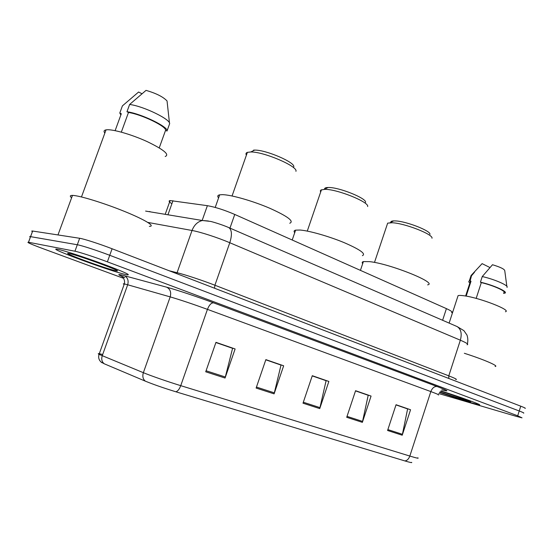 <?xml version="1.0" encoding="UTF-8"?>
<svg xmlns="http://www.w3.org/2000/svg" width="553" height="553" viewBox="0 0 553 553"><rect width="100%" height="100%" fill="white"/><g stroke="black" fill="none" stroke-linecap="round" stroke-linejoin="round"><path stroke-width="0.83" d="M171.893 203.732C168.969 201.886 168.382 200.829 170.124 200.559L207.382 205.681C215.172 207.043 224.297 209.96 234.755 214.446L446.416 308.629C451.269 310.848 452.976 312.175 451.538 312.618M525.018 408.377C526.014 408.404 524.59 407.672 520.753 406.179L112.1 248.767C99.664 243.949 83.869 238.855 79.667 238.281L32.634 231.036C31.528 230.877 31.445 231.092 32.406 231.666M523.518 413.112C524.507 413.167 523.076 412.455 519.226 410.983L109.743 255.292C97.28 250.537 81.485 245.408 77.302 244.751L30.56 236.643C29.461 236.463 29.392 236.649 30.36 237.202C29.392 236.649 29.461 236.463 30.56 236.643L77.302 244.751C81.485 245.408 97.28 250.537 109.743 255.292L519.226 410.983C523.076 412.455 524.507 413.167 523.518 413.112M471.239 402.791L479.029 404.803C483.999 405.653 460.393 397.019 441.059 390.964C460.393 397.019 483.999 405.653 479.029 404.803L471.239 402.791L439.469 392.416L471.239 402.791M125.925 274.585L127.128 274.834C131.469 275.297 123.782 271.82 104.068 264.396C85.604 257.56 63.768 250.447 57.906 249.327L57.726 249.292C43.307 246.486 111.194 271.523 125.925 274.585L127.128 274.834C131.469 275.297 123.782 271.82 104.068 264.396C85.604 257.56 63.768 250.447 57.906 249.327L57.726 249.292C43.307 246.486 111.194 271.523 125.925 274.585M411.639 462.349C412.386 462.972 410.126 462.495 404.844 460.919L175.854 391.78C163.64 388.019 153.464 384.48 145.321 381.148L104.213 363.77L100.909 361.945M438.736 393.549L516.219 416.34L522.025 417.847L517.705 415.794L107.379 261.832C94.888 257.124 79.093 251.968 74.945 251.221L28.486 242.255C26.143 242.048 30.982 244.184 43.003 248.67L123.561 278.325M205.716 371.796L215.967 342.335L235.115 348.964L225.057 378.038L205.716 371.796M346.717 417.301L355.579 390.701L371.07 396.072L362.36 422.354L346.717 417.301M387.577 430.49L396.052 404.727L410.561 409.752L402.225 435.218L387.577 430.49M256.122 388.061L265.862 359.623L283.661 365.789L274.094 393.86L256.122 388.061M303.003 403.192L312.286 375.701L328.869 381.446L319.745 408.598L303.003 403.192M215.946 342.39L232.198 348.176M355.558 390.757L367.759 395.119M396.038 404.775L407.153 408.764M265.848 359.678L280.585 364.932M312.265 375.757L325.662 380.54M328.869 381.446L325.703 380.409M312.224 375.888L326.09 380.692L319.745 408.598M283.661 365.789L280.627 364.8M265.799 359.809L281 365.077L274.094 393.86M410.561 409.752L407.195 408.639M395.996 404.9L407.616 408.923L402.225 435.218M371.07 396.072L367.8 394.994M355.517 390.881L368.201 395.277L362.36 422.354M235.115 348.964L232.246 348.037M215.898 342.535L232.585 348.314L225.057 378.038M505.435 311.761C511.912 310.351 480.211 297.956 464.479 295.834C461.271 295.357 459.135 295.288 458.084 295.641L457.677 296.878M439.732 392.105L470.485 401.858C473.085 402.114 452.824 394.904 440.651 391.261M503.742 292.779C507.253 291.701 493.49 285.41 481.304 282.604L476.174 298.406M506.852 286.357L504.778 270.832C504.702 269.228 500.61 267.196 492.495 264.735L482.251 276.555L480.426 282.175L481.304 282.604M506.99 287.38C509.209 285.721 494.541 279.258 482.251 276.555M503.562 293.332L504.868 293.152C508.691 291.991 493.476 285.106 480.426 282.175M466.172 296.111L471.004 281.256L470.375 281.422L470.05 282.403M495.115 366.473C499.518 366.293 483.716 359.443 464.347 353.284M489.93 267.541L482.112 263.636L471.073 275.505L470.721 276.597M471.004 281.256L470.133 280.834L471.626 275.339M471.937 275.29L474.536 272.194M470.133 280.834L469.276 281.035C468.453 281.401 468.647 282.065 469.856 283.012M429.951 234.341C431.029 230.926 406.144 221.214 395.423 220.917L393.667 220.896C391.607 221 390.639 221.49 390.764 222.375M432.004 238.232C433.331 234.389 404.45 223.129 392.098 222.755L387.66 223.136L387.038 225.002M427.621 284.857C438.398 283.205 389.872 263.636 369.473 261.631L363.383 261.583C362.097 261.935 361.862 262.627 362.685 263.657M365.526 202.405C367.088 198.506 339.03 187.163 328.434 187.495L328.04 187.495C325.53 187.557 324.362 188.144 324.542 189.237M367.641 206.546C369.535 202.156 336.957 189.008 324.77 189.347L321.003 189.976L320.325 190.861L320.657 192.071M362.402 255.666C366.231 253.931 360.148 249.583 344.139 242.629C328.959 236.325 309.286 230.732 300.085 230.034L295.606 230.145C293.954 230.539 293.657 231.396 294.728 232.702M295.917 171.333C298.406 166.564 263.885 151.64 250.744 151.971L247.385 152.358C245.919 152.884 245.594 153.817 246.403 155.151M289.751 223.239C294.369 221.331 287.705 216.334 269.767 208.246C252.79 200.946 231.133 194.774 222.403 194.656L219.665 194.829C217.585 195.264 217.225 196.294 218.573 197.933M293.726 166.902C295.786 162.658 266.062 149.773 254.65 150.098L253.557 150.126M149.338 226.35C155.849 226.474 145.232 219.838 124.646 211.481C104.158 203.124 79.487 195.534 72.623 195.409L72.484 195.403C69.934 195.375 69.643 196.17 71.614 197.787M165.202 156.499C169.812 154.626 163.785 149.656 147.126 141.582C131.462 134.4 112.176 128.89 106.252 129.844L106.024 129.879C103.895 130.287 103.508 131.358 104.849 133.093M115.425 270.687L116.676 270.908C124.19 272.152 79.964 255.818 69.789 253.654L69.229 253.53C58.314 251.228 105.381 268.634 115.425 270.687M159.236 147.879L165.554 130.349C166.764 126.589 141.831 114.443 128.49 112.473L121.328 132.132M169.488 123.188L167.047 100.957C163.19 96.851 156.188 93.326 146.027 90.374L129.623 104.462L126.969 111.741L128.49 112.473M165.554 130.349L166.999 131.04L169.55 123.948C171.596 119.918 143.911 106.245 129.623 104.462M166.999 131.04C168.99 127.169 141.229 113.628 126.969 111.741M115.135 130.646L121.301 113.752L119.794 113.026L120.851 114.976M141.907 93.692L138.582 92.033L122.407 105.879L119.794 113.026M442.607 320.277L446.416 308.629M229.965 228.106L234.755 214.446M202.156 220.467L207.382 205.681M167.946 214.792L172.971 200.711M520.753 406.179L517.705 415.794M32.668 231.043L28.521 242.262M79.667 238.281L74.945 251.221M112.1 248.767L107.379 261.832M467.098 344.775C468.93 344.45 466.677 342.922 460.352 340.199L448.78 375.846C455.195 378.363 457.552 379.6 455.831 379.565M456.412 326.263L457.117 326.567C461.022 329.104 462.108 333.646 460.352 340.199L229.785 242.732C217.543 237.514 200.324 231.942 192.029 230.483L177.078 272.705C185.227 274.682 202.474 280.392 214.91 285.23L448.78 375.846L448.787 378.459M145.598 211.08L202.37 220.502C197.594 221.705 194.144 225.03 192.029 230.483L147.782 222.41M169.149 270.742L177.078 272.705L176.628 273.624M228.361 227.414L228.921 227.656C231.907 229.958 232.198 234.984 229.785 242.732L214.91 285.23L214.55 288.231M148.923 211.633L149.967 211.536M467.416 343.862C468.073 340.835 467.928 337.897 466.974 335.056L463.905 330.653L457.117 326.567L228.921 227.656C222.036 224.546 211.066 221.373 210.313 221.387L202.37 220.502L208.391 221M121.895 276.424C117.941 274.613 117.768 274.108 121.377 274.91L166.709 287.201C176.635 289.869 198.119 297.03 213.562 302.837L437.202 386.561C448.372 390.826 449.914 391.918 441.826 389.83M104.213 363.77C101.87 361.835 101.206 359.174 102.229 355.773L127.681 284.774L124.335 283.91C123.001 283.641 122.939 283.813 124.148 284.422M175.854 391.78C177.755 391.254 179.386 389.215 180.741 385.662L409.828 456.059C408.715 459.045 407.056 460.663 404.844 460.919M145.321 381.148C142.93 379.13 142.273 376.31 143.358 372.687C151.038 375.867 168.077 381.791 180.741 385.662L207.444 309.362C192.838 304.053 180.416 299.892 170.186 296.885L127.681 284.774C128.821 280.475 127.667 277.426 124.211 275.636M438.232 394.89C439.898 395.132 437.43 394.026 430.835 391.579L409.828 456.059C416.589 458.112 419.243 458.693 417.785 457.787M102.685 354.494C98.434 353.415 97.224 353.367 99.056 354.355L143.358 372.687L170.186 296.885C171.402 292.295 170.241 289.067 166.709 287.201M437.202 386.561C434.451 386.194 432.328 387.867 430.835 391.579L207.444 309.362C209.214 304.938 211.26 302.761 213.562 302.837M303.321 402.231L320.014 407.637M347.028 416.374L362.616 421.421M387.874 429.591L402.466 434.312M256.461 387.072L274.378 392.865M206.075 370.766L225.361 377.008M165.202 214.336L170.124 200.559M32.634 231.036L28.486 242.255M124.729 277.634L120.941 275.781L122.517 276.984C124.328 278.995 124.937 281.304 124.335 283.91L99.056 354.355C98.04 357.77 99.001 360.563 101.932 362.733M458.084 295.641L449.126 323.104M470.375 281.422L465.619 296.021M471.073 275.505L469.276 281.035M393.667 220.896L390.079 222.721M387.66 223.136L374.485 262.426M363.383 261.583L360.432 270.369M328.04 187.495L324.321 189.354M321.445 189.769L307.274 231.099M295.606 230.145L292.212 240.009M247.385 152.358L232.06 195.976M219.665 194.829L215.221 207.43M254.65 150.098L250.744 151.971M72.484 195.403L57.982 234.942M106.024 129.879L81.478 196.944M116.337 270.203L116.676 270.908"/></g></svg>
